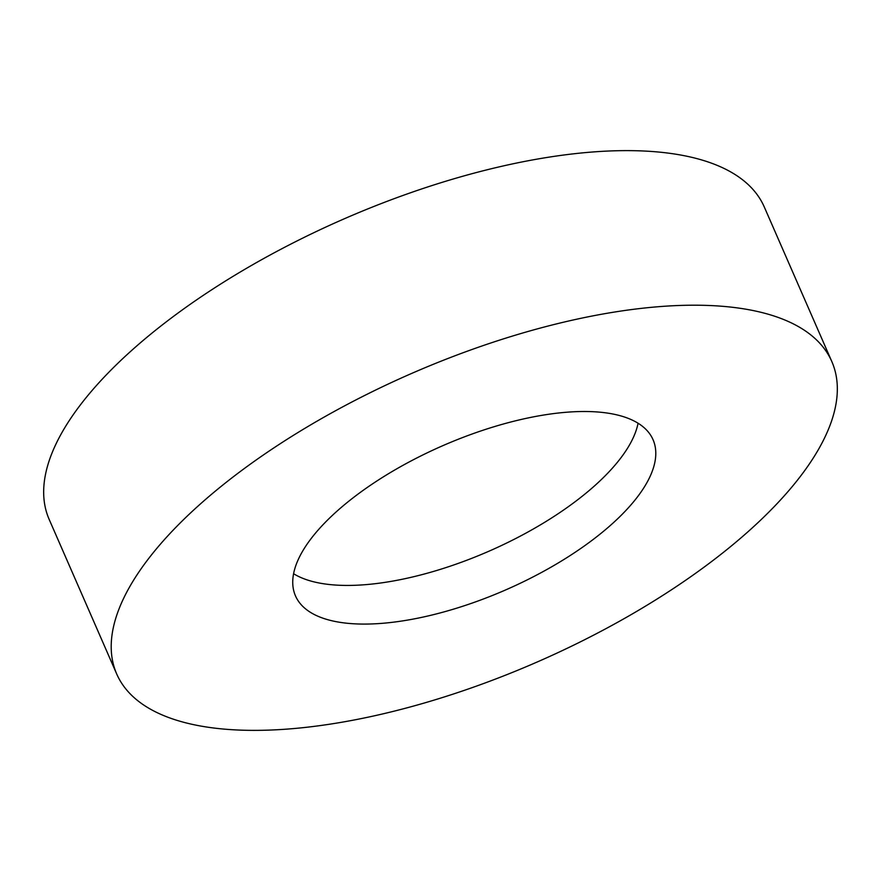 <?xml version="1.0" encoding="UTF-8"?>
<svg xmlns="http://www.w3.org/2000/svg" width="881" height="881" viewBox="0 0 881 881"><rect width="100%" height="100%" fill="white"/><g stroke="black" fill="none" stroke-linecap="round" stroke-linejoin="round"><path stroke-width="1.32" d="M198.126 505.991A390.195 157.347 -23.6 0 1 569.743 320.761A390.195 157.347 -23.6 0 1 831.829 361.573A390.195 157.347 -23.6 0 1 750.403 529.591A390.195 157.347 -23.6 0 1 378.786 714.821A390.195 157.347 -23.6 0 1 116.71 674.009A390.195 157.347 -23.6 0 1 198.126 505.991M116.71 674.009L49.171 519.427A390.195 157.347 -23.6 0 1 130.597 351.409A390.195 157.347 -23.6 0 1 502.214 166.179A390.195 157.347 -23.6 0 1 764.29 206.991L831.829 361.573M638.064 423.221A195.097 78.673 -23.6 0 1 595.457 485.046A195.097 78.673 -23.6 0 1 293.593 573.718M612.339 523.688A195.097 78.673 -23.6 0 1 426.525 616.304A195.097 78.673 -23.6 0 1 295.487 595.897A195.097 78.673 -23.6 0 1 336.201 511.883A195.097 78.673 -23.6 0 1 522.004 419.279A195.097 78.673 -23.6 0 1 653.041 439.685A195.097 78.673 -23.6 0 1 612.339 523.688"/></g></svg>
